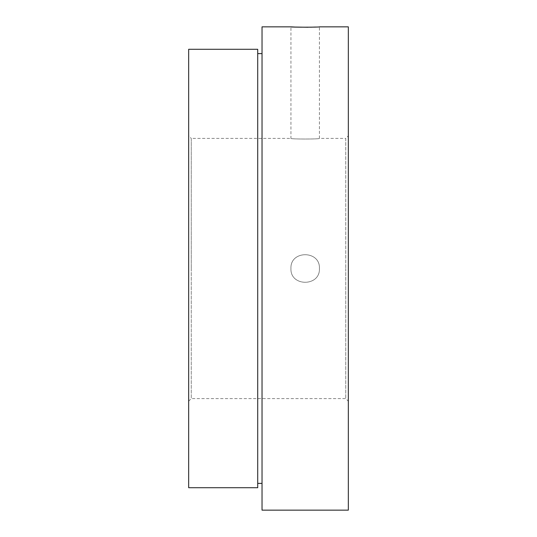 <?xml version="1.0" encoding="UTF-8"?>
<svg xmlns="http://www.w3.org/2000/svg" width="537" height="537" viewBox="0 0 537 537"><rect width="100%" height="100%" fill="white"/><g stroke="black" fill="none" stroke-linecap="round" stroke-linejoin="round"><path stroke-width="0.4" stroke-dasharray="2.69 2.01" d="M319.421 268.5C320.3 250.135 290.061 250.121 290.94 268.5C290.054 250.155 320.28 250.094 319.421 268.5C320.3 286.865 290.061 286.872 290.94 268.5C290.054 286.845 320.28 286.899 319.421 268.5M188.668 135.807L188.668 268.5L188.668 135.807L191.259 138.398L191.259 268.5L191.259 138.398L290.94 138.398C290.061 139.244 320.294 139.244 319.421 138.398C320.307 139.244 290.081 139.251 290.94 138.398L290.94 26.85M294.92 27.051L295.276 27.065M308.037 27.253L310.641 27.206M315.514 27.051L319.421 26.85L319.421 138.398L345.741 138.398L345.741 268.5L345.741 138.398L348.332 135.807L348.332 268.5L348.332 135.807M188.668 487.71L188.668 49.29M257.713 487.71L257.713 49.29M262.029 510.15L262.029 26.85M348.332 510.15L348.332 26.85M262.029 268.5L262.029 53.606L262.029 268.5M188.668 268.5L188.668 401.193L188.668 268.5M345.741 268.5L345.741 398.602L345.741 268.5M191.259 268.5L191.259 398.602L191.259 268.5M348.332 268.5L348.332 401.193L348.332 268.5M188.668 401.193L191.259 398.602L345.741 398.602L348.332 401.193"/><path stroke-width="0.81" d="M290.94 26.85L262.029 26.85L262.029 510.15L348.332 510.15L348.332 26.85L319.421 26.85C320.307 27.306 290.074 27.306 290.94 26.85L294.92 27.051M295.276 27.065L308.037 27.253M310.641 27.206L315.514 27.051M188.668 268.5L188.668 487.71L257.713 487.71L257.713 49.29L188.668 49.29L188.668 268.5M257.713 483.394L262.029 483.394M257.713 53.606L262.029 53.606"/></g></svg>
